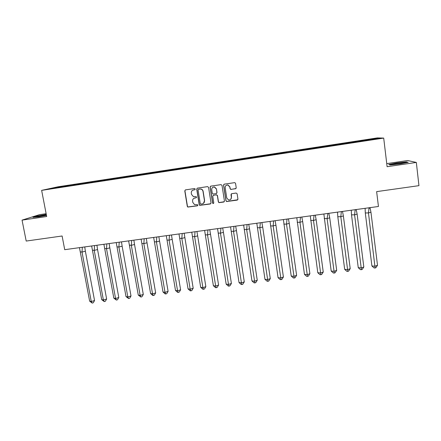 <?xml version="1.0" encoding="UTF-8"?>
<svg xmlns="http://www.w3.org/2000/svg" width="441" height="441" viewBox="0 0 441 441"><rect width="100%" height="100%" fill="white"/><g stroke="black" fill="none" stroke-linecap="round" stroke-linejoin="round"><path stroke-width="0.66" d="M195.269 189.062L194.575 188.539L185.49 189.884L184.779 190.876L187.304 206.394L187.811 207.061L197.347 205.831L197.849 205.142L197.458 204.657L194.558 204.624L192.805 202.43L192.596 201.135C192.491 199.442 193.252 198.389 194.883 197.976L196.063 197.805L196.565 197.116L196.135 196.62L193.445 196.664L191.51 194.404L191.3 193.103C191.196 191.4 191.956 190.341 193.593 189.928L194.768 189.757L195.269 189.062M46.134 213.692L39.503 214.668L22.05 220.125L26.201 241.062L62.109 235.996L64.717 249.683L378.444 206.482L376.636 191.626L418.95 185.655L416.332 162.431L407.66 160.541L386.746 163.617M235.483 188.809L236.222 187.805L235.555 183.379L234.788 182.629L224.271 184.151L223.537 185.154L225.957 200.831L226.597 201.554L237.197 200.104L237.936 199.112L237.131 193.792L236.128 193.042L231.734 193.682L230.996 194.679L231.398 197.314C231.36 199.216 230.395 200.082 228.504 199.927L226.757 197.987L225.169 187.662C225.164 185.881 226.051 184.988 227.826 184.983L229.816 186.978L230.081 188.704L230.803 189.448L235.996 188.539M22.05 220.125L46.68 216.52L41.636 190.369L383.709 138.094L387.115 166.709L416.332 162.431M208.571 187.364L207.573 186.62L197.425 188.12L196.708 189.112L199.2 204.685L199.756 205.374L210.307 203.968L211.03 202.981L208.571 187.364M210.809 186.141L221.018 184.63L222.021 185.38L224.441 201.052L223.714 202.044L218.968 202.64L218.35 201.928L217.363 195.595L216.366 194.85L213.472 195.269L212.749 196.267L213.78 202.849L212.997 203.516L212.579 203.025L210.081 187.138L210.809 186.141M41.636 190.369L57.997 186.797L377.331 137.906L383.709 138.094M85.471 183.285L85.526 182.932L91.414 182.028L91.337 182.602M92.731 182.365L92.604 181.648L91.414 182.028M92.604 181.648L101.75 180.248L97.957 181.03L103.878 180.121L103.811 180.694M105.041 180.507L104.908 179.768L103.878 180.121M104.908 179.768L114.109 178.357L110.459 179.112L116.418 178.203L116.358 178.776M117.422 178.616L117.289 177.872L116.418 178.203M117.289 177.872L126.545 176.455L123.039 177.188L129.037 176.273L128.987 176.847M129.875 176.709L129.748 175.965L129.037 176.273M129.748 175.965L139.058 174.542L135.696 175.253L141.726 174.333L141.688 174.906M142.404 174.796L142.278 174.046L140.828 174.421L141.726 174.333M142.278 174.046L151.638 172.613L148.43 173.307L154.493 172.376L154.466 172.949M154.901 172.266L154.493 172.376M154.879 172.117L164.3 170.678L161.235 171.345L167.343 170.413L167.321 170.987M167.558 170.176L177.034 168.727L174.123 169.372L180.264 168.434L180.253 169.008M180.336 168.374L179.217 168.545L180.264 168.434M180.314 168.225L193.268 166.444L193.268 167.018M193.169 166.411L192.171 166.56L193.268 166.444M193.141 166.263L206.349 164.443L206.36 165.017M206.074 164.432L206.349 164.443M206.052 164.284L219.513 162.431L219.53 163.005M219.061 162.448L219.513 162.431M219.039 162.299L232.754 160.403L232.782 160.976M232.126 160.447L232.754 160.403M232.104 160.298L246.078 158.363L246.122 158.942M245.273 158.435L246.078 158.363M245.251 158.286L259.484 156.312L259.54 156.886M258.498 156.412L259.484 156.312M258.476 156.263L272.979 154.251L273.04 154.824M271.805 154.378L272.979 154.251M271.783 154.229L286.551 152.173L286.622 152.746M285.189 152.327L286.551 152.173M285.167 152.178L295.178 150.646M293.772 151.434L293.717 151.026L295.2 150.794M293.723 151.076L300.211 150.083L300.26 150.442M307.515 149.554L307.377 148.931L308.711 148.573L300.211 150.083M307.427 148.981L313.953 147.978L314.014 148.336M321.318 147.443L321.12 146.831L322.327 146.489L313.953 147.978M321.213 146.87L327.784 145.861L327.85 146.219M335.204 145.321L334.951 144.714L336.025 144.394L327.784 145.861M335.094 144.747L341.703 143.733L341.781 144.091M349.178 143.187L348.87 142.586L349.812 142.283L341.703 143.733M349.057 142.608L355.711 141.589L355.793 141.947M363.246 141.037L362.871 140.442L364.404 140.205L363.687 140.161L355.711 141.589M363.108 140.459L377.799 138.209L379.811 138.276L364.773 140.8M286.441 152.773L364.768 140.574M286.407 152.558L57.319 187.8L61.729 186.918L48.83 188.891L54.061 187.745L66.701 185.81L66.608 186.383M68.3 185.915L68.201 185.385L66.701 185.81M68.201 185.385L77.241 184.002L73.167 184.823L79.022 183.925L78.933 184.498M80.471 184.09L80.367 183.522L79.022 183.925M80.367 183.522L89.457 182.133L85.526 182.932M280.145 153.518L280.101 153.159M266.601 155.585L266.568 155.232M253.145 157.646L253.117 157.288M239.772 159.692L239.75 159.333M226.476 161.726L226.465 161.367M213.268 163.743L213.257 163.385M200.137 165.75L200.131 165.397M187.083 167.745L187.089 167.393M174.112 169.73L174.123 169.372M161.224 171.703L161.235 171.345M148.408 173.66L148.43 173.307M135.668 175.612L135.696 175.253M123.006 177.547L123.039 177.188M110.421 179.47L110.459 179.112M97.913 181.383L97.957 181.03M73.112 185.176L73.167 184.823M54.061 187.745L54.309 188.053M377.799 138.209L377.524 138.623M67.512 186.19L67.407 185.65M79.799 184.349L79.694 183.776M362.954 141.081L362.871 140.442M348.947 143.22L348.87 142.586M335.033 145.348L334.951 144.714M321.202 147.459L321.12 146.831M307.46 149.56L307.377 148.931M286.661 152.74L286.573 152.117M273.133 154.813L273.04 154.185M259.688 156.864L259.595 156.246M246.326 158.909L246.232 158.291M233.041 160.937L232.953 160.32M219.844 162.955L219.75 162.343M206.724 164.962L206.631 164.35M193.687 166.957L193.588 166.345M180.727 168.936L180.628 168.33M167.845 170.904L167.745 170.298M155.039 172.861L154.94 172.26M142.311 174.807L142.206 174.206M129.66 176.742L129.555 176.141M117.086 178.666L116.975 178.07M104.583 180.578L104.473 179.983M92.152 182.475L92.048 181.885M46.277 214.447L36.779 216.145L32.948 217.352L38.632 216.851L46.47 215.429M388.714 164.499L390.274 164.967L400.108 163.887L408.228 162.338L406.376 161.908L396.696 162.983L388.714 164.499M195.038 189.641L192.756 190.192M193.891 198.329L196.361 197.667M185.314 189.933L184.933 190.793L187.453 206.294L187.96 206.961L197.678 205.666M197.21 188.18L196.846 189.04L199.332 204.585L199.889 205.274L210.787 203.731M198.56 189.195L198.059 189.895L200.242 203.56L200.644 204.045L202.182 203.902C203.814 203.494 204.585 202.441 204.481 200.743L202.998 191.388C202.739 190.165 202.017 189.387 200.826 189.051L198.422 189.233M203.499 203.323L204.481 200.743M198.698 189.117L200.958 188.974C202.149 189.31 202.871 190.088 203.125 191.306L204.607 200.649M213.141 195.396L216.476 194.768L217.474 195.506L218.46 201.835L219.078 202.546L224.237 201.757M210.544 186.229L210.197 187.067L212.689 202.926L213.113 203.422L213.631 203.351M216.338 189.002L214.42 187.028C212.617 186.984 211.719 187.872 211.713 189.685L212.286 193.312L212.948 194.04L216.173 193.632L216.906 192.64L216.448 188.924L214.535 186.951L212.805 187.32M216.625 193.423L216.906 192.64M216.448 188.924L217.011 192.557M226.128 185.385L227.92 184.911L229.91 186.901L230.174 188.627L230.891 189.365L235.566 188.731M230.814 199.249L231.398 197.314M231.305 193.875L231.486 197.226M223.951 184.266L223.637 185.082L226.051 200.738L226.691 201.46L237.776 199.762M406.409 162.189L406.376 161.908M84.744 246.927L85.372 251.221L82.015 252.048L82.324 247.258M80.422 251.899L82.015 252.048L91.259 301.517L92.197 303.094L93.288 302.758L94.55 300.525L91.259 301.517L89.639 301.137L79.457 247.655M94.55 300.525L85.372 251.221M89.639 301.137L92.197 303.094M46.36 214.883L36.983 216.696C35.942 217.17 42.077 216.344 45.776 215.506L46.454 215.351M33.891 217.27L36.989 216.294L46.316 214.635M392.738 164.234L392.413 164.355C390.947 165.011 401.751 163.749 404.061 162.994L404.121 162.972C407.032 162.095 395.202 163.413 392.738 164.234M389.133 164.625L396.768 163.176L406.15 162.128L407.567 162.464M96.915 245.251L97.56 249.556L94.236 250.378L94.556 245.576M92.582 250.234L94.236 250.378L103.376 300.012L104.274 301.594L105.355 301.264L106.628 299.02L103.376 300.012L101.695 299.637L91.645 245.973M106.628 299.02L97.56 249.556M101.695 299.637L104.274 301.594M109.159 243.564L109.815 247.881L106.524 248.702L106.854 243.879M104.809 248.564L106.524 248.702L115.559 298.496L116.424 300.089L117.493 299.759L118.783 297.51L115.559 298.496L113.817 298.127L103.9 244.286M118.783 297.51L109.815 247.881M113.817 298.127L116.424 300.089M121.479 241.866L122.14 246.199L118.888 247.01L119.23 242.175M117.108 246.883L118.888 247.01L127.818 296.969L128.645 298.574L129.704 298.243L131.005 295.983L127.818 296.969L126.01 296.606L116.231 242.589M131.005 295.983L122.14 246.199M126.01 296.606L128.645 298.574M133.866 240.163L134.544 244.501L131.324 245.312L131.677 240.461M129.478 245.196L131.324 245.312L140.144 295.437L140.933 297.047L141.98 296.716L143.297 294.456L140.144 295.437L138.276 295.079L128.634 240.88M143.297 294.456L134.544 244.501M138.276 295.079L140.933 297.047M146.324 238.443L147.018 242.798L143.832 243.603L144.201 238.735M141.919 243.493L143.832 243.603L152.547 293.893L153.297 295.514L154.333 295.183L155.662 292.912L152.547 293.893L150.607 293.541L141.109 239.165M155.662 292.912L147.018 242.798M150.607 293.541L152.652 295.393L153.297 295.514M158.859 236.718L159.565 241.084L156.417 241.889L156.798 237.004M154.438 241.784L156.417 241.889L165.017 292.344L165.733 293.971L166.759 293.645L168.098 291.363L165.017 292.344L163.016 291.997L153.661 237.434M168.098 291.363L159.565 241.084M163.016 291.997L165.061 293.855L165.733 293.971M171.472 234.981L172.188 239.358L169.079 240.158L169.465 235.257M167.029 240.064L169.079 240.158L177.569 290.779L178.241 292.422L179.255 292.096L180.612 289.809L177.569 290.779L175.501 290.443L166.285 235.698M180.612 289.809L172.188 239.358M175.501 290.443L177.552 292.306L178.241 292.422M184.156 233.234L184.884 237.622L181.813 238.421L182.216 233.504M179.696 238.333L181.813 238.421L190.187 289.213L190.821 290.862L191.824 290.536L193.197 288.238L190.187 289.213L188.053 288.877L178.985 233.951M193.197 288.238L184.884 237.622M188.053 288.877L190.11 290.746L190.821 290.862M196.918 231.481L197.656 235.88L194.624 236.668L195.038 231.74M192.436 236.591L194.624 236.668L202.882 287.631L203.477 289.29L204.47 288.965L205.853 286.661L202.882 287.631L200.683 287.306L191.763 232.186M205.853 286.661L197.656 235.88M200.683 287.306L202.744 289.18L203.477 289.29M209.756 229.711L210.506 234.121L207.513 234.91L207.937 229.959M205.258 234.838L207.513 234.91L215.655 286.044L216.211 287.714L217.187 287.389L218.587 285.073L215.655 286.044L213.383 285.724L204.613 230.417M218.587 285.073L210.506 234.121M213.383 285.724L215.451 287.604L216.211 287.714M222.666 227.931L223.438 232.357L220.478 233.14L220.919 228.173M218.152 233.08L220.478 233.14L228.504 284.445L229.017 286.126L229.982 285.801L231.398 283.48L228.504 284.445L226.167 284.131L217.545 228.636M231.398 283.48L223.438 232.357M226.167 284.131L228.24 286.016L229.017 286.126M235.659 226.145L236.442 230.577L233.526 231.36L233.973 226.376M231.128 231.305L233.526 231.36L241.431 282.835L241.905 284.528L242.853 284.202L244.286 281.876L241.431 282.835L239.022 282.532L230.555 226.845M244.286 281.876L236.442 230.577M239.022 282.532L241.1 284.423L241.905 284.528M248.73 224.342L249.523 228.791L246.651 229.568L247.114 224.568M244.176 229.518L246.651 229.568L254.865 282.918L255.802 282.598L257.252 280.261L254.435 281.22L251.954 280.923L243.641 225.048M257.252 280.261L249.523 228.791M251.954 280.923L254.038 282.819L254.865 282.918M261.882 222.534L262.687 226.994L259.854 227.76L260.328 222.749M257.307 227.727L259.854 227.76L267.902 281.303L268.828 280.983L270.289 278.635L267.516 279.588L264.964 279.302L256.811 223.234M270.289 278.635L262.687 226.994M264.964 279.302L267.053 281.204L267.902 281.303M275.112 220.709L275.934 225.18L273.139 225.946L273.624 220.919M270.52 225.924L273.139 225.946L281.022 279.677L281.931 279.357L283.409 277.003L280.674 277.951L278.05 277.67L270.057 221.41M283.409 277.003L275.934 225.18M278.05 277.67L280.145 279.577L281.022 279.677M288.42 218.879L289.257 223.361L286.507 224.122L287.008 219.072M283.811 224.105L286.507 224.122L294.219 278.039L295.112 277.72L296.611 275.36L293.915 276.303L291.214 276.027L283.387 219.574M296.611 275.36L289.257 223.361M291.214 276.027L293.315 277.946L294.219 278.039M301.815 217.033L302.664 221.531L299.952 222.286L300.47 217.22M297.184 222.281L299.952 222.286L307.493 276.391L308.375 276.077L309.891 273.701L307.239 274.649L304.461 274.379L296.799 217.727M309.891 273.701L302.664 221.531M304.461 274.379L306.567 276.298L307.493 276.391M315.287 215.18L316.153 219.684L313.485 220.439L314.047 215.351M310.64 220.439L313.485 220.439L320.85 274.737L321.721 274.418L323.247 272.042L320.64 272.979L317.79 272.72L310.288 215.87M323.247 272.042L316.153 219.684M317.79 272.72L319.901 274.644L320.85 274.737M328.843 213.312L329.725 217.832L327.101 218.582L327.883 213.444M324.179 218.587L327.101 218.582L334.289 273.067L335.143 272.753L336.687 270.366L334.124 271.303L331.197 271.05L323.865 214.001M336.687 270.366L329.725 217.832M331.197 271.05L333.313 272.979L334.289 273.067M342.486 211.432L343.379 215.963L340.799 216.707L341.312 212.06L341.786 211.531M341.356 211.592L341.312 212.06M337.8 216.729L340.799 216.707L347.811 271.391L348.649 271.077L350.215 268.679L347.69 269.616L344.686 269.368L337.8 216.729L337.525 212.115M350.215 268.679L343.379 215.963M344.686 269.368L346.808 271.309L347.811 271.391M356.212 209.547L357.122 214.089L354.586 214.828L355.093 210.374L355.755 209.607M355.154 209.69L355.093 210.374M351.505 214.855L354.586 214.828L361.416 269.705L362.243 269.39L363.819 266.987L361.339 267.919L358.257 267.681L351.505 214.855L351.273 210.225M363.819 266.987L357.122 214.089M358.257 267.681L360.385 269.622L361.416 269.705M370.021 207.645L370.947 212.198L368.455 212.931L368.952 208.676L369.801 207.672M369.04 207.777L368.952 208.676M365.297 212.97L368.455 212.931L375.104 268.007L375.914 267.698L377.507 265.284L375.076 266.21L371.912 265.978L365.297 212.97L365.104 208.323M377.507 265.284L370.947 212.198M371.912 265.978L374.051 267.93L375.104 268.007M37.347 216.829L36.983 216.696M392.821 164.526L392.413 164.355"/></g></svg>
